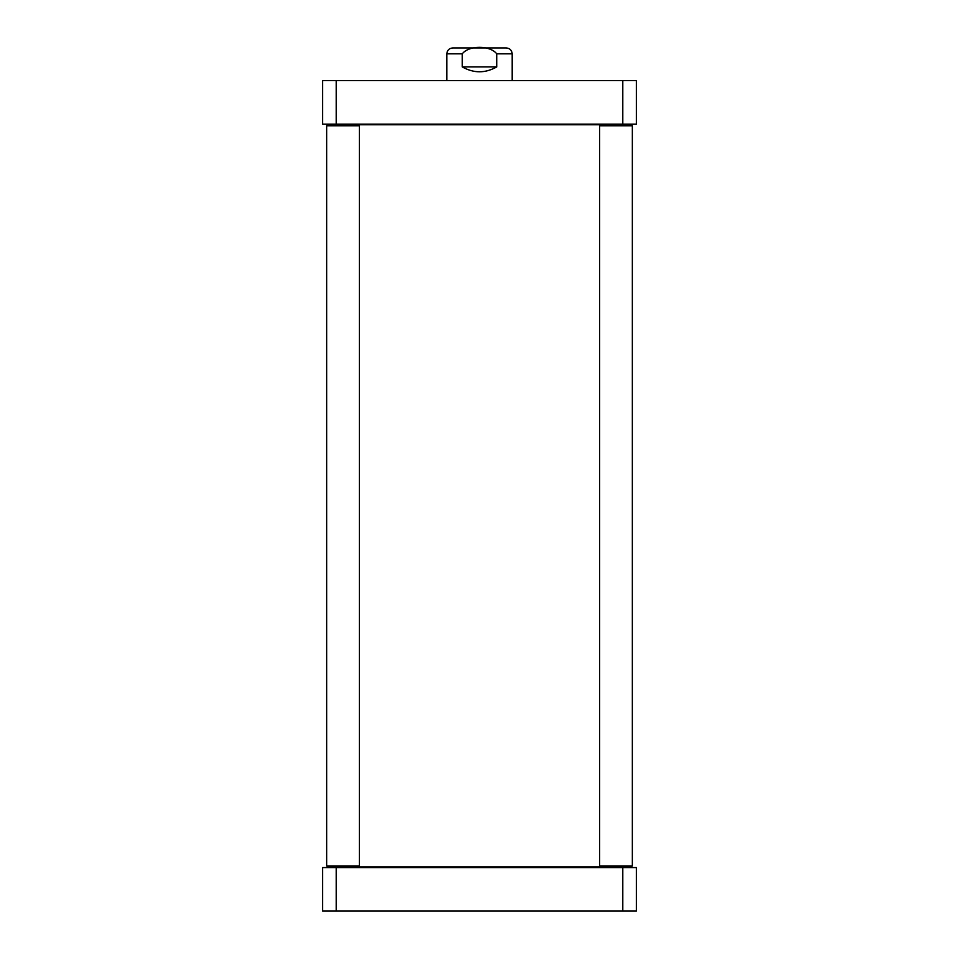 <?xml version="1.0" encoding="UTF-8"?>
<svg xmlns="http://www.w3.org/2000/svg" width="959" height="959" viewBox="0 0 959 959"><rect width="100%" height="100%" fill="white"/><g stroke="black" fill="none" stroke-linecap="round" stroke-linejoin="round"><path stroke-width="1.44" d="M600.634 866.912L599.651 865.929L632.341 865.929L631.358 866.912L358.366 866.912L359.349 865.929L326.659 865.929L326.659 125.761L359.349 125.761L359.349 865.929M327.642 124.778L326.659 125.761L327.642 124.778L600.634 124.778L599.651 125.761L632.341 125.761L632.341 865.929M496.726 53.836L512.19 53.836C511.842 50.264 509.888 48.298 506.304 47.95L452.696 47.95C449.112 48.298 447.158 50.264 446.81 53.836L462.274 53.836C468.807 45.181 490.193 45.181 496.726 53.836L496.726 66.914C485.242 73.399 473.758 73.399 462.274 66.914L462.274 53.836M446.81 80.64L446.81 53.836M496.726 66.914L462.274 66.914M636.428 80.64L322.572 80.64L322.572 124.131L636.428 124.131L636.428 80.64M336.213 80.64L336.213 124.131M622.787 80.64L622.787 124.131M632.341 125.761L631.358 124.778L600.634 124.778M326.659 865.929L327.642 866.912L358.366 866.912M622.787 911.05L636.428 911.05L636.428 867.571L322.572 867.571L322.572 911.05L622.787 911.05L622.787 867.571M336.213 911.05L336.213 867.571M616.158 867.571L616.817 866.912M342.842 867.571L342.183 866.912M342.842 124.131L342.183 124.778M616.158 124.131L616.817 124.778M512.19 80.64L512.19 53.836M599.651 865.929L599.651 125.761M358.366 124.778L359.349 125.761"/></g></svg>
